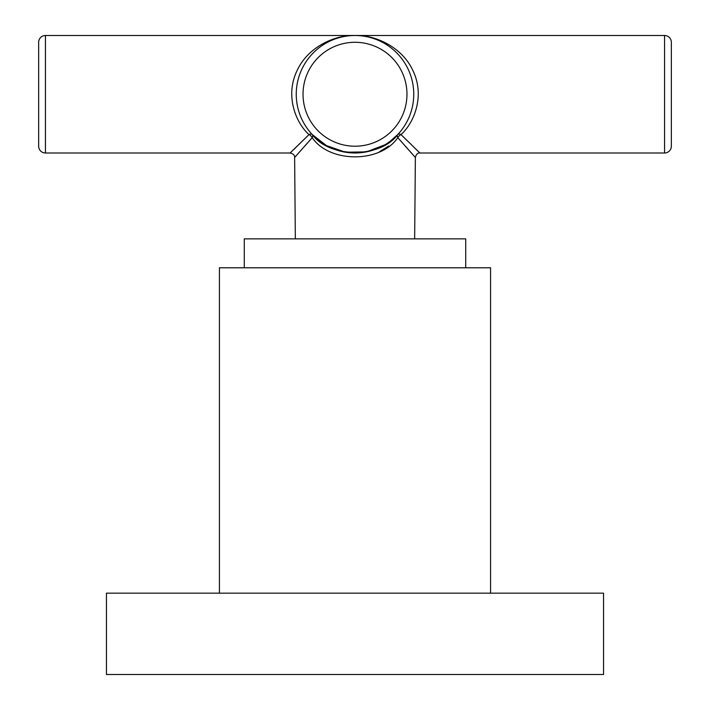 <?xml version="1.0" encoding="UTF-8"?>
<svg xmlns="http://www.w3.org/2000/svg" width="710" height="710" viewBox="0 0 710 710"><rect width="100%" height="100%" fill="white"/><g stroke="black" fill="none" stroke-linecap="round" stroke-linejoin="round"><path stroke-width="1.06" d="M355 674.5L603.553 674.5L603.553 593.161L106.447 593.161L106.447 674.5L355 674.5M465.716 267.785L465.716 238.862L244.284 238.862L244.284 267.785M490.574 593.161L490.574 267.785L219.425 267.785L219.425 593.161M295.342 238.862L294.632 157.478C294.872 155.312 293.363 153.813 290.115 152.996L45.44 152.996A6.78 6.78 0 0 1 38.66 146.216L38.66 42.28A6.78 6.78 0 0 1 45.44 35.5L45.44 152.996M299.292 152.277L300.099 151.372M304.341 146.597L311.175 138.823M379.459 151.754L388.832 145.985M414.658 238.862L415.368 157.478L397.804 137.642L407.558 148.736M410.3 151.825L413.176 155.037M664.56 152.996L664.56 35.5A6.78 6.78 0 0 1 671.341 42.28L671.341 146.216A6.78 6.78 0 0 1 664.56 152.996L419.885 152.996L418.421 151.594M664.56 35.5L355 35.5C373.806 34.657 401.993 46.203 413.096 70.991C424.882 95.504 414.569 122.457 400.999 134.58L419.885 152.996C417.72 152.739 416.22 154.23 415.368 157.478M384.873 144.84L366.333 151.896L345.344 152.197L326.44 145.585L312.285 134.58C329.484 158.348 380.453 158.365 397.715 134.58L389.808 141.574M290.115 152.996L309.001 134.58C295.431 122.457 285.118 95.504 296.904 70.991C308.007 46.203 336.194 34.657 355 35.5L45.44 35.5M413.726 95.735L413.752 94.252A58.752 58.752 0 0 1 355 152.996A58.752 58.752 0 0 1 296.248 94.252L296.274 95.735M417.578 150.777L414.835 148.124M406.972 140.474L400.999 134.58A4.517 2.565 -43 0 0 397.804 137.642C380.613 163.229 329.449 163.247 312.196 137.642A4.517 2.565 43 0 0 309.001 134.58A4.517 2.556 -43.4 0 1 312.285 134.58A4.517 2.538 -43.4 0 1 312.196 137.642L294.632 157.478M400.999 134.58A4.517 2.556 43.4 0 0 397.715 134.58A4.517 2.538 -136.6 0 0 397.804 137.642M307.82 135.743L298.733 144.671M297.179 146.18L293.896 149.357M296.256 93.507L296.248 94.252A58.752 58.752 0 0 1 355 35.5A58.752 58.752 0 0 1 413.752 94.252L413.744 93.507M413.752 94.252A58.752 58.752 0 0 1 355 152.996A58.752 58.752 0 0 1 296.248 94.252A58.752 58.752 0 0 1 355 35.5A58.752 58.752 0 0 1 413.752 94.252M303.028 94.252A51.972 51.972 0 0 0 355 146.216A51.972 51.972 0 0 0 406.972 94.252A51.972 51.972 0 0 0 355 42.28A51.972 51.972 0 0 0 303.028 94.252"/></g></svg>
